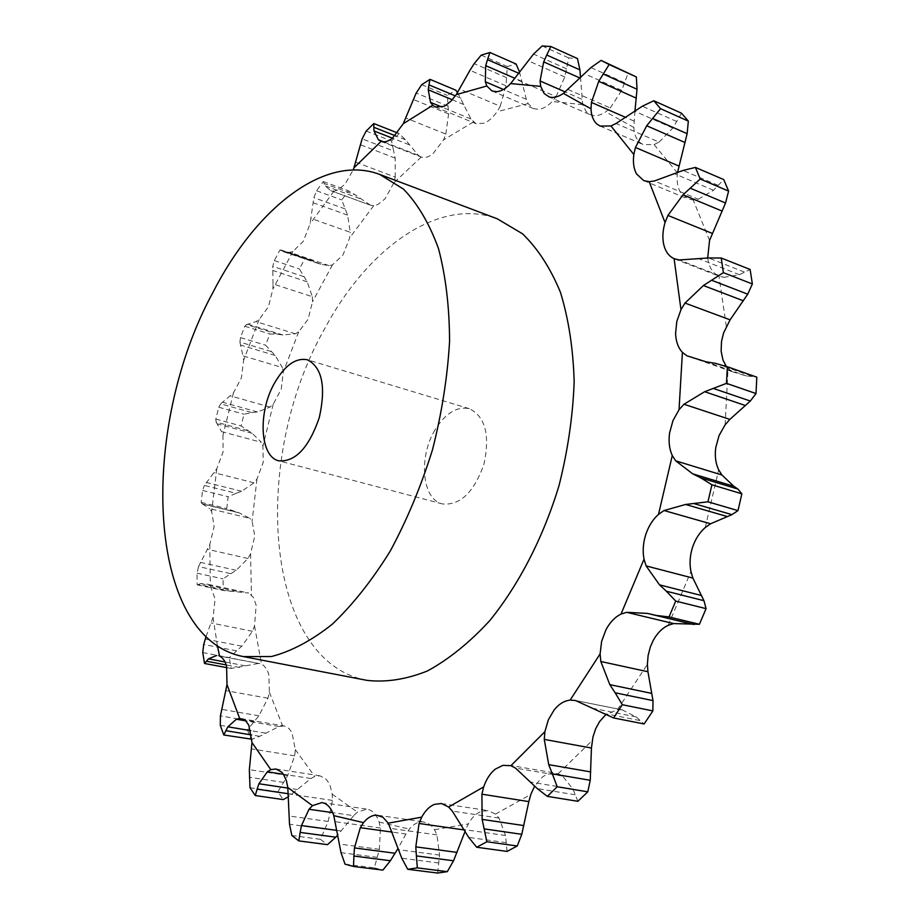 <?xml version="1.0" encoding="UTF-8"?>
<svg xmlns="http://www.w3.org/2000/svg" width="919" height="919" viewBox="0 0 919 919"><rect width="100%" height="100%" fill="white"/><g stroke="black" fill="none" stroke-linecap="round" stroke-linejoin="round"><path stroke-width="0.69" stroke-dasharray="4.59 3.45" d="M241.134 718.624L284.729 726.09L288.98 728.514L291.943 732.489L295.321 749.594L294.677 755.82L287.704 775.533L277.883 791.81L283.236 799.599M250.002 787.709L277.883 791.81M291.851 835.509L320.455 839.3L328.175 821.448L332.46 800.392L332.173 794.131L330.346 786.446L327.784 781.345L325.866 779.002L319.938 775.808L314.723 776.44L310.99 778.508L288.313 796.807M206.028 636.614L213.036 617.465L215.126 598.947L210.325 586.023L207.832 584.266L248.704 593.054L223.214 590.4L223.03 578.844L230.807 573.686L198.538 566.586L209.796 544.496L214.127 526.507L211.634 511.481L209.693 508.666L249.899 518.362L239.135 512.836L226.752 508.586L228.153 496.742L236.16 493.319L204.409 485.427L216.804 468.724L223.099 451.872L222.949 435.353L221.617 431.643L261.341 442.303L252.197 433.32L241.111 425.957L244.006 414.216L252.036 412.608L220.64 403.878L233.46 392.895L241.444 377.743L243.627 360.328L242.961 355.86L282.386 367.566L275.149 355.458L265.58 345.199L269.864 333.953L277.745 334.217L246.533 324.614L255.964 321.604L259.078 319.628L268.451 306.693L272.932 288.991L272.989 283.914L312.322 296.699L307.233 281.834L299.41 268.945L304.97 258.561L312.506 260.766L281.317 250.232L284.086 251.909L289.772 252.334L292.885 251.484L303.316 241.272L310.036 223.914L310.875 218.4L350.288 232.312L347.6 215.115L341.753 199.917L348.45 190.796L355.446 194.966L324.131 183.478L324.981 185.822L330.851 190.727L333.942 191.129L337.824 190.038L345.062 184.168L353.183 169.958M366.876 680.347C263.225 660.795 250.29 457.616 325.36 327.52C368.347 247.556 439.293 196.7 497.317 218.825M310.99 778.508L283.408 774.269M297.549 789.513L287.877 788.077M291.886 794.269L288.244 793.729M284.074 725.953L279.043 726.504L259.709 736.303L251.978 739.232M220.284 725.321L247.452 729.87L258.859 715.786L267.946 698.21L269.382 692.294L268.785 674.19L266.82 669.319L263.489 665.287L259.928 663.656L219.48 656.086M202.754 652.57L229.279 657.636L241.789 646.183L252.449 631.296L254.529 625.919L256.16 605.288L253.518 597.499L248.704 593.054M230.807 573.686L236.229 570.297L247.946 558.488L250.542 553.812L254.781 536.064L252.105 521.188L249.899 518.362M236.16 493.319L241.651 491.274L254 482.82L256.975 478.971L263.236 462.372L262.926 446.037L261.341 442.303M252.036 412.608L257.469 411.953L270.025 407.06L273.242 404.153L281.237 389.242L283.293 372.046L282.386 367.566M277.745 334.217L282.972 334.976L295.321 333.804L298.675 331.931L308.095 319.238L312.494 301.777L312.322 296.699M284.086 251.909L320.697 264.27L329.128 265.637L332.471 264.89L343.005 254.908L349.691 237.826L350.288 232.312M330.851 190.727L370.506 205.201L373.711 205.661L377.663 204.627L384.969 198.906L393.837 182.881L395.25 177.137L355.55 162.1M380.811 141.319L421.201 157.046C424.658 158.183 428.507 157.172 432.723 154.024L443.578 139.849L445.83 134.094L405.704 117.965M457.57 92.532L470.919 118.999L475.962 123.663L484.612 123.192L486.473 122.261L492.033 117.977L497.168 111.727L500.246 106.248L459.534 89.12M519.396 71.705L526.323 99.309L528.092 103.594L533.399 108.591L538.431 109.35C542.98 108.901 547.586 106.282 552.216 101.504L556.075 96.644L514.674 78.701M580.486 77.012L582.703 104.651L586.184 111.693L591.354 115.162C595.719 116.46 600.509 115.369 605.747 111.865L610.25 107.994L568.08 89.499M634.949 111.015L633.811 127.442C634.167 134.197 636.224 139.24 639.969 142.571L643.174 144.57L654.098 144.593L659.049 142.112L616.052 123.479M677.544 172.462L677.475 172.99C676.522 180.629 677.475 187.017 680.347 192.163L687.722 198.872L693.19 199.986L698.291 199.239L654.443 180.963M707.687 257.998L708.515 262.535C710.33 269.198 713.81 273.724 718.968 276.114L723.85 277.354L679.141 259.985M726.309 366.348L732.328 371.724L686.815 355.756M574.834 700.37L622.071 709.824L617.511 709.583L605.506 714.936M577.89 801.299L572.928 789.065L562.612 776.096L558.155 773.752L552.043 773.051L545.231 775.211L542.44 777.026L534.686 785.998M507.058 851.419L505.542 835.52L499.006 818.071L495.502 814.085L488.184 810.627L481.246 811.385C476.157 813.361 471.849 817.542 468.322 823.929L465.462 830.121L464.141 829.937M437.639 873.05L439.558 855.095L436.927 834.9L434.503 829.708L431.183 825.595L427.312 822.919L422.51 821.793C417.777 821.804 413.389 824.228 409.369 829.076L405.934 834.015L392.275 832.12M345.039 864.182L374.343 867.835L379.398 849.328L380.455 828.008L379.133 822.08C377.043 815.946 373.953 811.914 369.875 809.984L367.026 809.145L357.399 812.12L353.7 815.647L332.689 812.649M231.128 591.411L198.722 584.473L197.16 584.829L197.057 573.192L198.538 566.586M198.722 584.473L200.572 583.565L207.832 584.266M234.023 511.492L202.157 503.784L201.146 502.383L202.605 490.447L204.409 485.427M202.157 503.784L209.693 508.666M247.59 430.632L216.126 422.097L215.816 419.064L218.756 407.232L220.64 403.878M216.126 422.097L221.617 431.643M622.071 709.824L636.155 716.912L644.139 723.954M271.151 351.495L239.916 342.086L240.468 337.595L244.776 326.245L246.533 324.614M239.916 342.086L242.961 355.86M281.317 250.232L279.904 250.094L277.101 255.333L274.344 260.594L272.771 266.372L272.989 283.914M324.131 183.478L323.27 181.548L316.596 190.784L313.861 197.665L310.875 218.4M420.936 156.954L418.283 155.322L405.428 139.734L399.191 133.577L391.528 140.998L393.665 151.061L362.132 138.826M247.452 729.87L251.048 739.45M353.7 815.647L337.618 835.199M320.455 839.3L327.509 844.653M258.296 663.495L231.128 668.458L229.279 657.636M405.934 834.015L398.076 848.363M374.343 867.835L382.878 870.109M465.462 830.121L465.048 831.488M320.697 264.27L312.506 260.766M370.346 205.144L355.446 194.966M732.328 371.724L746.802 376.089L755.717 376.698M395.25 177.137L395.181 158.125L393.665 151.061M723.85 277.354L739.404 274.689L750.122 269.474M445.83 134.094L448.598 113.933L447.358 95.392L455.744 90.154M698.291 199.239L713.535 190.256L723.735 179.573M500.246 106.248L505.978 85.777L507.299 66.547L516.076 63.985M659.049 142.112L672.823 128.074L681.507 113.198M556.075 96.644L564.783 76.955L568.746 57.943L577.465 58.563M610.25 107.994L621.738 90.395L628.228 72.762M434.986 429.977C418.214 457.26 422.074 499.626 442.464 503.945C460.132 505.599 473.963 492.366 483.934 464.244C490.16 435.055 485.312 416.548 469.379 408.702C456.881 406.083 445.416 413.171 434.986 429.977M341.041 830.971L336.791 830.385M245.27 665.816L225.04 661.979M239.526 667.435L226.2 664.931M226.924 667.665L231.128 668.458M236.62 591.296L200.572 583.565M197.057 573.192L223.03 578.844M197.16 584.829L223.214 590.4M239.135 512.836L203.685 504.255M202.605 490.447L228.153 496.742M201.146 502.383L226.752 508.586M252.197 433.32L217.183 423.843M218.756 407.232L244.006 414.216M215.816 419.064L241.111 425.957M275.149 355.458L240.387 345.027M244.776 326.245L269.864 333.953M240.468 337.595L265.58 345.199M307.233 281.834L272.541 270.393M303.959 276.699L272.771 266.372M274.344 260.594L299.41 268.945M279.904 250.094L304.97 258.561M347.6 215.115L312.805 202.639M316.596 190.784L341.753 199.917M323.27 181.548L348.45 190.796M345.142 208.935L313.861 197.665M395.181 158.125L360.122 144.605M746.802 376.089L706.32 361.879M751.57 376.101L715.062 363.258M366.176 131.072L391.528 140.998M397.594 132.945L399.191 133.577M448.598 113.933L413.125 99.39M739.404 274.689L699.669 259.101M744.356 272.058L708.549 257.94M421.683 84.697L447.358 95.392M448.104 106.19L416.192 93.026M505.978 85.777L469.954 70.303M713.535 190.256L674.592 173.783M718.164 185.374L683.07 170.429M481.211 55.14L507.299 66.547M506.587 77.655L474.181 63.629M564.783 76.955L528.103 60.723M672.823 128.074L634.661 111.233M676.717 121.503L642.347 106.213M542.153 45.95L568.746 57.943M566.552 68.822L533.537 54.095M621.738 90.395L584.346 73.658M624.633 82.744L590.963 67.558M283.615 782.402L249.06 777.187M287.704 775.533L249.348 769.651M295.321 749.594L314.723 776.44M294.677 755.82L251.496 748.87M213.036 617.465L217.435 645.839M209.796 544.496L210.325 586.023M216.804 468.724L211.634 511.481M233.46 392.895L222.949 435.353M259.078 319.628L243.627 360.328M292.885 251.484L272.932 288.991M333.942 191.129L310.036 223.914M269.382 692.294L282.592 725.838M254.529 625.919L261.513 664.127M250.542 553.812L251.461 594.846M256.975 478.971L252.105 521.188M273.242 404.153L262.926 446.037M298.675 331.931L283.293 372.046M332.471 264.89L312.494 301.777M373.711 205.661L349.691 237.826M421.201 157.046L393.837 182.881M473.354 122.009L443.578 139.849M528.092 103.594L497.168 111.727M582.703 104.651L552.216 101.504M633.811 127.442L605.747 111.865M677.475 172.99L654.098 144.593M709.56 240.433L693.19 199.986M726.309 326.394L718.968 276.114M725.114 424.842L728.078 368.439M705.241 527.54L718.669 469.839M668.182 625.322L690.95 571.526M617.511 709.583L647.39 664.345M558.155 773.752L592.261 740.461M495.502 814.085L530.803 794.464M434.503 829.708L468.322 823.929M379.133 822.08L409.369 829.076M332.173 794.131L357.399 812.12M279.043 726.504L245.511 720.795M332.46 800.392L288.244 793.89M267.946 698.21L225.752 690.629M380.455 828.008L335.251 821.701M252.449 631.296L211.14 622.967M436.927 834.9L390.862 828.456M247.946 558.488L207.407 549.298M499.006 818.071L452.286 811.086M254 482.82L214.047 472.688M562.612 776.096L515.502 768.1M270.025 407.06L230.462 395.917M622.657 709.962L575.466 700.508M295.321 333.804L255.964 321.604M329.128 265.637L289.772 252.334M370.506 205.201L330.978 190.773M418.283 155.322L383.717 141.848M470.919 118.999L441.936 107.075M526.323 99.309L503.394 89.499M581.807 99.206L565.265 91.969M633.972 121.044L625 117.115M265.511 733.109L250.83 730.662M328.175 821.448L288.853 815.98M254.126 721.645L220.422 715.89M258.859 715.786L221.433 709.319M259.709 736.303L251.634 734.959M324.947 829.076L289.508 824.24M379.398 849.328L339.168 844.033M236.631 650.859L203.696 644.472M241.789 646.183L205.213 639.027M377.295 857.347L341.006 852.671M439.558 855.095L398.524 849.661M236.229 570.297L200.353 562.348M438.777 862.998L401.764 858.197M505.542 835.52L463.923 829.547M241.651 491.274L206.35 482.464M506.254 842.666L468.69 837.381M572.928 789.065L530.964 782.126M257.469 411.953L222.547 402.223M575.133 794.774L537.27 788.594M636.155 716.912L594.156 708.572M282.972 334.976L248.245 324.269M639.716 720.519L601.83 713.041M317.388 262.949L282.696 251.243M359.834 198.584L324.981 185.822M405.428 139.734L395.193 135.702M409.15 144.754L392.447 138.195M460.97 98.23L455.387 95.898M463.854 104.571L452.297 99.769M520.039 73.83L518.396 73.118M521.889 81.343L514.916 78.322M580.555 78.299L579.556 77.851M275.941 768.973L319.938 775.808M321.972 802.574L367.026 809.145M218.044 655.649L259.928 663.656M377.95 815.291L423.935 821.908M441.43 803.528L488.184 810.627M508.712 765.148L555.949 773.201M674.753 258.951L719.623 276.378M435.273 106.96L475.962 123.663M643.759 180.629L687.722 198.872M492.01 90.981L533.399 108.591M600.118 126.075L643.174 144.57M548.149 96.541L590.331 114.783M197.355 584.898L224.604 590.722M203.065 504.152L237.309 512.434M280.835 249.945L310.105 259.836M469.379 408.702L307.428 359.788M442.464 503.945L278.871 460.833"/><path stroke-width="1.38" d="M288.244 793.729L257.125 789.145L255.264 795.544L250.002 787.709L249.348 769.651L251.978 742.518L248.808 725.206L245.936 721.197L243.03 719.198L239.687 718.509L236.39 719.244L227.843 726.814L223.788 734.982L251.978 739.232M257.125 789.145L258.928 783.758L267.326 771.799L270.806 769.64L275.941 768.973L281.742 772.19L283.603 774.556L286.464 780.909L287.808 787.514L312.483 805.653L321.972 802.574L324.786 803.424C328.784 805.354 331.782 809.432 333.792 815.647L363.51 822.631C367.531 817.692 371.873 815.199 376.537 815.176L382.832 817.186L388.3 823.16L421.706 817.14C425.244 810.627 429.529 806.354 434.572 804.332L441.43 803.528L448.633 807.008L483.681 786.905C486.369 779.117 490.252 773.189 495.33 769.111L502.9 765.343L510.895 765.699L544.898 731.662L548.356 719.795L554.191 709.859C558.959 704 564.277 700.749 570.148 700.106L600.107 653.914L601.623 641.393L605.989 629.71C609.952 622.289 614.96 617.074 621.014 614.076L644.012 559.189C642.519 551.239 643.093 543.06 645.747 534.64C648.527 526.265 652.777 519.511 658.521 514.341L672.283 455.56C669.296 449.012 668.412 441.442 669.606 432.872L672.961 420.649L679.026 409.748L682.415 352.379C678.188 347.773 675.913 341.477 675.58 333.505L676.786 321.524L680.979 309.692L674.109 258.687C669.009 256.309 665.597 251.749 663.851 245.017C662.243 238.182 662.645 230.692 665.057 222.559L649.17 181.686L643.759 180.629L636.511 173.909C633.719 168.717 632.823 162.238 633.823 154.484L610.928 125.96L600.118 126.075L596.971 124.088C593.295 120.757 591.308 115.679 591.009 108.821L563.393 93.393C558.201 97 553.445 98.184 549.16 96.909L544.082 93.462L540.705 86.375L510.631 83.583C506.013 88.477 501.464 91.176 496.961 91.693L492.01 90.981L486.817 85.995L456.261 94.623L451.149 101.01L445.635 105.421L443.785 106.374L435.273 106.96L432.711 105.329L403.246 123.743L392.436 138.206C388.255 141.446 384.464 142.514 381.063 141.411L353.918 167.867L353.183 169.958M255.264 795.544L283.236 799.599L288.313 796.807M223.788 734.982L220.284 725.321L220.422 715.89L227.004 684.598L226.591 666.264C225.132 660.956 222.777 657.579 219.549 656.109L219.48 656.086M379.719 174.438L497.317 218.825L522.532 233.805C537.776 248.555 550.401 268.049 560.429 292.265C568.608 318.916 573.192 348.715 574.168 381.661C572.916 415.756 567.885 450.356 559.062 485.462C543.324 537.397 519.017 584.518 489.712 620.693C469.506 642.611 448.736 659.371 427.404 670.973C406.255 679.428 386.072 682.553 366.876 680.347L243.432 656.603L271.404 656.534C291.312 651.387 311.633 640.589 332.356 624.15C352.885 604.553 372.172 580.199 390.242 551.078C407.117 519.74 421.212 485.933 432.516 449.678C441.855 412.872 447.553 376.698 449.575 341.156C449.425 306.889 445.726 276.045 438.501 248.601C429.449 223.754 417.789 203.926 403.521 189.13L379.719 174.438C324.671 153.473 255.919 208.395 213.105 292.104C138.689 428.323 145.236 637.832 243.432 656.603M283.408 774.269L267.326 771.799M287.877 788.077L258.928 783.758M649.17 181.686L654.443 180.963L683.07 170.429L695.43 167.419L700.198 179.01L728.595 191.095L725.539 203.007L709.56 240.433L707.687 257.998M674.109 258.687L679.141 259.985L708.549 257.94L721.231 258.021L723.379 272.656L752.362 283.971L747.733 294.172L730.088 319.835L723.586 332.931L721.518 341.42L721.128 351.161L722.989 360.087L726.309 366.348M682.415 352.379L686.815 355.756L706.32 361.879L715.062 363.258L727.354 366.796L726.481 383.361L756.015 393.55L750.329 401.04L729.847 419.397L725.114 424.842L719.072 435.514L715.786 447.496C714.649 455.927 715.602 463.371 718.669 469.839L721.909 474.985L675.683 460.833L672.283 455.56M721.909 474.985L733.867 486.312L737.888 489.069L700.783 477.857L711.915 484.795L707.952 501.808L737.98 510.619L731.949 514.64L710.559 523.773L705.241 527.54C699.497 532.572 695.246 539.189 692.512 547.402C689.905 555.662 689.388 563.703 690.95 571.526L692.903 578.097L646.114 565.92L644.012 559.189M692.903 578.097L703.954 600.693L666.378 591.227L675.718 601.083L669.021 616.936L699.416 624.288L673.638 623.576L668.182 625.322C662.094 628.228 657.085 633.317 653.145 640.589L650.342 646.953L648.102 655.534L647.39 664.345L647.941 671.755L600.819 661.496L600.107 653.914M605.506 714.936L599.59 721.587L595.65 728.813L592.95 737.015L591.445 748.032L544.266 739.404L544.898 731.662M534.686 785.998L530.803 794.464L528.839 801.598L481.901 794.188L483.681 786.905M337.618 835.199L335.791 837.186L300.157 832.407L298.801 840.896L291.851 835.509L289.508 824.24L287.808 787.514M300.157 832.407L301.478 825.561L309.014 809.271L312.483 805.653M332.689 812.649L309.014 809.271M398.076 848.363L390.391 860.724L353.93 856.048L353.493 866.456L345.039 864.182L341.006 852.671L333.792 815.647M226.2 664.931L206.43 661.209L204.523 663.472L202.754 652.57L203.696 644.472L206.028 636.614M206.43 661.209L208.464 658.843L216.597 655.534M353.93 856.048L354.458 847.927L360.317 827.686L363.51 822.631M392.275 832.12L360.317 827.686M465.048 831.488L453.549 860.781L416.399 855.911L417.318 867.869L407.737 869.294L401.764 858.197L388.3 823.16M416.399 855.911L415.813 846.859L419.064 823.47L421.706 817.14M464.141 829.937L419.064 823.47M528.839 801.598L521.785 834.314L484.141 828.869L486.852 841.747L476.72 847.249L468.69 837.381L452.286 811.086L448.633 807.008M484.141 828.869L482.142 819.403L481.901 794.188M591.445 748.032L590.239 780.288L552.342 773.844L557.201 786.767L547.31 796.371L537.27 788.594L515.502 768.1L510.895 765.699M552.342 773.844L548.723 764.642L544.266 739.404M647.941 671.755L652.995 700.611L615.144 692.788L622.301 704.712L613.547 717.946L575.466 700.508L570.148 700.106M615.144 692.788L609.825 684.644L600.819 661.496M669.021 616.936L656.166 615.42L647.493 613.421L626.666 612.318L621.014 614.076M666.378 591.227L659.52 584.863L646.114 565.92M707.952 501.808L685.574 504.474L664.046 510.539L658.521 514.341M700.783 477.857L692.731 473.848L675.683 460.833M726.481 383.361L704.655 391.712L683.989 404.245L679.026 409.748M395.193 135.702L373.826 127.281L373.792 123.548L366.176 131.072L362.132 138.826L353.918 167.867M373.826 127.281L373.999 130.946L378.41 139.78L381.063 141.411M723.379 272.656L703.403 285.533L685 303.063L680.979 309.692M455.387 95.898L428.955 84.87L430 79.356L421.683 84.697L416.192 93.026L403.246 123.743M428.955 84.87L428.243 89.775L430.529 102.388L432.711 105.329M700.198 179.01L683.024 194.817L667.918 215.437L665.057 222.559M518.396 73.118L487.495 59.632L489.907 52.486L481.211 55.14L474.181 63.629L469.954 70.303L456.261 94.623M487.495 59.632L485.703 65.651L485.312 81.768L486.817 85.995M610.928 125.96L616.052 123.479L642.347 106.213L653.8 100.745L660.554 108.695L646.7 125.754L635.443 147.477L633.823 154.484M677.544 172.462L687.125 133.692L688.342 121.124L681.507 113.198L653.8 100.745M580.486 77.012L579.9 69.878L546.748 55.025L550.803 46.501L542.153 45.95L533.537 54.095L510.631 83.583M546.748 55.025L543.692 61.895L540.062 80.964L540.705 86.375M563.393 93.393L590.963 67.558L601.106 60.401L609.136 64.548L598.751 81.354L591.422 102.434L591.009 108.821M335.791 837.186L327.509 844.653L298.801 840.896M390.391 860.724L382.878 870.109L353.493 866.456M453.549 860.781L447.289 871.66L437.639 873.05L407.737 869.294M521.785 834.314L517.236 845.997L507.058 851.419L476.72 847.249M590.239 780.288L587.792 791.822L577.89 801.299L547.31 796.371M652.995 700.611L652.869 710.904L644.139 723.954L613.547 717.946M703.954 600.693L706.079 608.642L699.416 624.288M737.888 489.069L741.874 493.813L737.98 510.619M724.448 365.693L756.808 377.169L756.015 393.55M752.362 283.971L750.122 269.474L721.231 258.021M457.57 92.532L455.744 90.154L430 79.356M728.595 191.095L723.735 179.573L695.43 167.419M519.396 71.705L516.076 63.985L489.907 52.486M579.9 69.878L577.465 58.563L550.803 46.501M634.949 111.015L637.016 89.246L636.35 76.943L601.106 60.401M336.791 830.385L301.478 825.561M225.04 661.979L208.464 658.843M204.523 663.472L226.924 667.665M394.929 853.234L354.458 847.927M457.03 852.395L415.813 846.859M417.318 867.869L447.289 871.66M523.887 825.584L482.142 819.403M486.852 841.747L517.236 845.997M590.722 771.926L548.723 764.642M557.201 786.767L587.792 791.822M651.789 693.42L609.825 684.644M622.301 704.712L652.869 710.904M675.718 601.083L706.079 608.642M701.174 595.443L659.52 584.863M711.915 484.795L741.874 493.813M733.867 486.312L692.731 473.848M727.354 366.796L756.808 377.169M373.792 123.548L397.594 132.945M660.554 108.695L688.342 121.124M609.136 64.548L636.35 76.943M274.367 383.349C257.699 412.562 259.847 456.915 278.871 460.833C295.447 462.016 308.91 447.633 319.272 417.685C326.119 386.75 322.167 367.451 307.428 359.788C295.757 357.491 284.741 365.348 274.367 383.349M251.978 742.518L270.806 769.64M227.004 684.598L239.687 718.509M217.435 645.839L219.549 656.109M245.511 720.795L236.39 719.244M673.638 623.576L626.666 612.318M710.559 523.773L664.046 510.539M729.847 419.397L683.989 404.245M383.717 141.848L378.41 139.78M730.088 319.835L685 303.063M441.936 107.075L430.529 102.388M712.168 233.357L667.918 215.437M503.394 89.499L485.312 81.768M678.842 166.006L635.443 147.477M565.265 91.969L540.062 80.964M625 117.115L591.422 102.434M250.83 730.662L227.843 726.814M251.634 734.959L225.81 730.685M689.261 623.484L647.493 613.421M693.834 624.506L656.166 615.42M726.872 516.432L685.574 504.474M731.949 514.64L694.73 503.819M745.32 405.486L704.655 391.712M750.329 401.04L713.684 388.553M392.447 138.195L373.999 130.946M743.345 300.789L703.403 285.533M747.733 294.172L711.765 280.306M452.297 99.769L428.243 89.775M722.185 211.106L683.024 194.817M725.539 203.007L690.272 188.2M514.916 78.322L485.703 65.651M685.08 142.548L646.7 125.754M687.125 133.692L652.593 118.436M579.556 77.851L543.692 61.895M636.339 98.161L598.751 81.354M637.016 89.246L603.197 74.002"/></g></svg>
